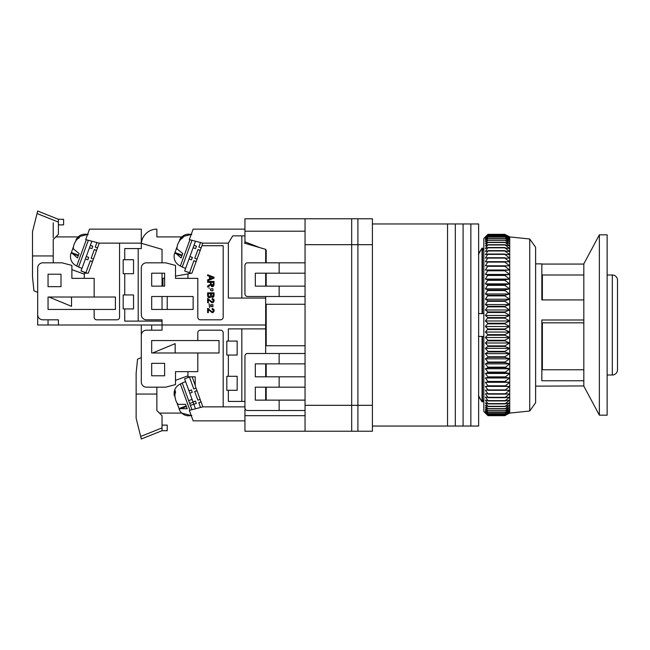 <?xml version="1.0" encoding="UTF-8"?>
<svg xmlns="http://www.w3.org/2000/svg" width="650" height="650" viewBox="0 0 650 650"><rect width="100%" height="100%" fill="white"/><g stroke="black" fill="none" stroke-linecap="round" stroke-linejoin="round"><path stroke-width="0.97" d="M305.053 431.226L305.053 405.316L351.683 405.316L351.683 244.684L357.906 244.684L357.906 218.774L357.906 244.684L372.409 244.684L372.409 218.774L351.683 218.774L351.683 431.226L372.409 431.226L372.409 405.316L357.906 405.316L357.906 431.226L357.906 405.316L351.683 405.316L351.683 431.226L244.944 431.226L244.944 406.868L202.735 406.868L223.186 406.835L223.186 332.776A2.592 2.592 0 0 0 220.594 330.184L200.387 330.184A2.592 2.592 0 0 0 197.795 332.776L197.795 340.543L151.678 340.543L151.678 352.983L197.795 352.983L197.795 371.637L175.508 371.637L175.508 384.581L165.669 387.181L146.494 387.181A5.184 5.184 0 0 1 141.31 381.997L141.31 335.359A5.184 5.184 0 0 1 146.494 330.184L162.037 330.184L162.037 325L265.671 325L265.671 296.498M305.053 405.316L305.053 244.684L351.683 244.684L351.683 218.774L305.053 218.774L305.053 244.684M305.053 218.774L244.944 218.774L244.944 231.213L305.053 231.213M305.053 415.675L244.944 415.675M244.944 229.141L193.131 229.141L189.321 239.598L202.735 243.132L228.361 243.132L232.732 235.877L244.944 235.877L244.944 243.279L244.424 243.132L265.671 249.348L265.671 262.819M266.191 363.862L266.191 376.813M266.191 387.181L266.191 399.872L265.671 400.075M266.191 341.843L265.671 341.843M244.944 241.832L259.781 247.626M265.671 249.925L266.191 250.128L266.191 262.819M266.191 273.187L266.191 286.138M265.671 308.157L266.191 308.157M305.053 363.862L279.142 363.862L279.142 353.502L305.053 353.502M279.142 363.862L255.304 363.862L255.304 376.813L305.053 376.813M279.142 353.502L247.536 353.502A2.592 2.592 0 0 0 244.944 356.086L244.944 407.908A2.592 2.592 0 0 0 247.536 410.499L279.142 410.499L279.142 400.132L305.053 400.132M305.053 387.181L279.142 387.181L279.142 376.813M279.142 387.181L255.304 387.181L255.304 400.132L279.142 400.132M305.053 410.499L279.142 410.499M305.053 273.187L255.304 273.187L255.304 286.138L305.053 286.138M305.053 296.498L279.142 296.498L279.142 286.138M279.142 296.498L247.536 296.498A2.592 2.592 0 0 1 244.944 293.914L244.944 265.411A2.592 2.592 0 0 1 247.536 262.819L305.053 262.819M305.053 304.273L266.191 304.273L266.191 345.727L305.053 345.727M279.142 273.187L279.142 262.819M372.409 223.957L447.541 223.957L447.541 325L447.541 223.957L455.317 223.957L455.317 426.043L463.093 426.043L463.093 223.957L463.093 426.043L470.86 426.043L470.86 223.957L470.86 426.043L478.636 426.043L478.636 223.957L455.317 223.957L455.317 426.043L372.409 426.043M447.541 325L447.541 426.043L447.541 325M529.734 238.989L535.633 247.276L535.633 402.724L529.734 411.011L529.734 238.989L509.722 236.917L509.722 377.991L504.814 377.358L509.722 373.466L504.814 372.613L509.722 368.753L504.814 367.673L509.722 363.87L504.814 362.562L504.814 362.034L509.722 358.824L504.814 357.305L504.814 356.761L509.722 353.649L504.814 351.918L504.814 351.366L509.722 348.368L504.814 346.434L504.814 345.865L509.722 342.989L504.814 340.86L504.814 340.283L509.722 337.537L504.814 335.221L504.814 334.644L509.722 332.036L504.814 329.542L504.814 328.965L509.722 326.511L504.814 323.846L504.814 323.269L509.722 320.978L504.814 318.159L504.814 317.582L509.722 315.461L504.814 312.488L504.814 311.919L509.722 309.977L504.814 306.873L504.814 306.312L509.722 304.558L504.814 301.332L504.814 300.771L509.722 299.219L504.814 295.888L504.814 295.336L509.722 293.979L504.814 290.55L504.814 290.014L509.722 288.868L504.814 285.35L504.814 284.83L509.722 283.896L504.814 280.304L504.814 279.809L509.722 279.086L504.814 275.446L504.814 274.958L509.722 274.454L504.814 270.774L504.814 270.311L509.722 270.026L504.814 266.313L504.814 265.874L509.722 265.809L504.814 262.088L504.814 261.674L509.722 261.828L504.814 258.115L509.722 258.099L504.814 254.402L509.722 254.637L504.814 250.965L509.722 251.444L504.814 247.829L509.722 248.544L504.814 244.717L509.722 245.952L504.814 242.231L509.722 243.669L504.814 240.069L509.722 241.703L504.814 238.241L509.722 240.069L504.814 236.754L509.722 238.769L504.814 235.617L509.722 237.811L504.814 234.837L509.722 237.193L504.814 234.406L509.722 236.925L504.814 234.333L487.963 234.333L485.371 236.925L487.963 234.406L485.371 237.193L487.963 234.837L485.371 237.811L487.963 235.617L485.371 238.769L487.963 236.754L485.371 240.069L487.963 238.241L485.371 241.703L487.963 240.069L485.371 243.669L487.963 242.231L485.371 245.952L487.963 244.717L485.371 248.544L487.963 247.52L485.371 251.444L487.963 250.965L485.371 254.637L487.963 254.036L504.814 254.036M486.826 235.454L483.819 238.469L483.819 411.531L487.963 415.667L504.814 415.659L509.722 412.994L504.814 415.667L487.963 415.667L485.371 412.994L487.963 415.415L504.814 415.415L509.722 412.571L504.814 415.415M487.963 254.036L485.371 258.099L487.963 257.725L485.371 261.828L487.963 261.674L485.371 265.809L487.963 265.874L485.371 270.026L487.963 270.311L485.371 274.454L487.963 274.958L485.371 279.086L487.963 279.809L485.371 283.896L487.963 284.83L485.371 288.868L487.963 290.014L485.371 293.979L487.963 295.336L485.371 299.219L487.963 300.771L485.371 304.558L487.963 306.312L485.371 309.977L487.963 311.919L485.371 315.461L487.963 317.582L485.371 320.978L487.963 323.269L485.371 326.511L487.963 328.965L485.371 332.036L487.963 334.644L485.371 337.537L487.963 340.283L485.371 342.989L487.963 345.865L487.963 346.434L485.371 348.368L487.963 351.366L487.963 351.918L485.371 353.649L487.963 356.761L487.963 357.305L485.371 358.824L487.963 362.034L487.963 362.562L485.371 363.87L487.963 367.161L487.963 367.673L485.371 368.753L487.963 372.117L487.963 372.613L485.371 373.466L487.963 376.886L487.963 377.358L485.371 377.991L487.963 381.452L487.963 381.908L485.371 382.306L487.963 385.799L487.963 386.23L485.371 386.392L487.963 389.902L485.371 390.236L487.963 393.754L485.371 393.827L487.963 397.329L485.371 397.142L487.963 400.619L485.371 400.173L487.963 403.609L485.371 402.911L487.963 406.299L485.371 405.332L487.963 408.874L485.371 407.444L487.963 410.873L485.371 409.232L487.963 412.539L485.371 410.686L487.963 413.847L485.371 411.799L487.963 414.814L485.371 412.571L487.963 415.415M509.722 377.991L509.722 412.571L504.814 414.814L509.722 411.799L504.814 413.847L509.722 410.686L504.814 412.539L509.722 409.232L504.814 410.873L509.722 407.444L504.814 408.874L509.722 405.332L504.814 406.551L509.722 402.911L504.814 403.902L509.722 400.173L504.814 400.936L509.722 397.142L504.814 397.678L509.722 393.827L504.814 394.127L509.722 390.236L504.814 390.309L509.722 386.392L504.814 386.23L509.722 382.306L504.814 381.908L504.814 381.452L509.722 377.991L485.371 377.991M504.814 250.965L487.963 250.965M504.814 250.632L487.963 250.632M487.963 254.402L504.814 254.402M504.814 247.829L487.963 247.829M504.814 247.52L487.963 247.52M487.963 257.725L504.814 257.725M487.963 258.115L504.814 258.115M504.814 244.993L487.963 244.993M504.814 244.717L487.963 244.717M487.963 261.674L504.814 261.674M487.963 262.088L504.814 262.088M504.814 242.466L487.963 242.466M485.371 265.809L509.722 265.809M504.814 242.231L487.963 242.231M487.963 265.874L504.814 265.874M487.963 266.313L504.814 266.313M504.814 240.273L487.963 240.273M485.371 270.026L509.722 270.026M504.814 240.069L487.963 240.069M487.963 270.311L504.814 270.311M487.963 270.774L504.814 270.774M504.814 238.412L487.963 238.412M485.371 274.454L509.722 274.454M504.814 238.241L487.963 238.241M487.963 274.958L504.814 274.958M487.963 275.446L504.814 275.446M504.814 236.893L487.963 236.893M485.371 279.086L509.722 279.086M504.814 236.754L487.963 236.754M487.963 279.809L504.814 279.809M487.963 280.304L504.814 280.304M504.814 235.722L487.963 235.722M485.371 283.896L509.722 283.896M504.814 235.617L487.963 235.617M487.963 284.83L504.814 284.83M487.963 285.35L504.814 285.35M504.814 234.902L487.963 234.902M485.371 288.868L509.722 288.868M504.814 234.837L487.963 234.837M487.963 290.014L504.814 290.014M487.963 290.55L504.814 290.55M504.814 234.439L487.963 234.439M485.371 293.979L509.722 293.979M504.814 234.406L487.963 234.406M487.963 295.336L504.814 295.336M487.963 295.888L504.814 295.888M485.371 299.219L509.722 299.219M487.963 300.771L504.814 300.771M487.963 301.332L504.814 301.332M485.371 304.558L509.722 304.558M487.963 306.312L504.814 306.312M487.963 306.873L504.814 306.873M485.371 309.977L509.722 309.977M487.963 311.919L504.814 311.919M487.963 312.488L504.814 312.488M485.371 315.461L509.722 315.461M487.963 317.582L504.814 317.582M487.963 318.159L504.814 318.159M485.371 320.978L509.722 320.978M487.963 323.269L504.814 323.269M487.963 323.846L504.814 323.846M485.371 326.511L509.722 326.511M487.963 328.965L504.814 328.965M487.963 329.542L504.814 329.542M485.371 332.036L509.722 332.036M487.963 334.644L504.814 334.644M487.963 335.221L504.814 335.221M485.371 337.537L509.722 337.537M487.963 340.283L504.814 340.283M487.963 340.86L504.814 340.86M485.371 342.989L509.722 342.989M487.963 345.865L504.814 345.865M487.963 346.434L504.814 346.434M485.371 348.368L509.722 348.368M487.963 351.366L504.814 351.366M487.963 351.918L504.814 351.918M485.371 353.649L509.722 353.649M487.963 356.761L504.814 356.761M487.963 357.305L504.814 357.305M485.371 358.824L509.722 358.824M487.963 362.034L504.814 362.034M487.963 362.562L504.814 362.562M485.371 363.87L509.722 363.87M487.963 367.161L504.814 367.161M487.963 367.673L504.814 367.673M485.371 368.753L509.722 368.753M487.963 372.117L504.814 372.117M487.963 372.613L504.814 372.613M485.371 373.466L509.722 373.466M487.963 376.886L504.814 376.886M487.963 377.358L504.814 377.358M487.963 381.452L504.814 381.452M487.963 381.908L504.814 381.908M485.371 382.306L509.722 382.306M487.963 385.799L504.814 385.799M487.963 386.23L504.814 386.23M485.371 386.392L509.722 386.392M487.963 389.902L504.814 389.902M487.963 390.309L504.814 390.309M487.963 393.754L504.814 393.754M487.963 394.127L504.814 394.127M487.963 397.329L504.814 397.329M487.963 397.678L504.814 397.678M487.963 400.619L504.814 400.619M487.963 400.936L504.814 400.936M487.963 403.609L504.814 403.609M487.963 403.902L504.814 403.902M487.963 406.299L504.814 406.299M487.963 406.551L504.814 406.551M487.963 408.655L504.814 408.655M487.963 408.874L504.814 408.874M487.963 410.686L504.814 410.686M487.963 410.873L504.814 410.873M487.963 412.384L504.814 412.384M487.963 412.539L504.814 412.539M487.963 413.733L504.814 413.733M487.963 413.847L504.814 413.847M487.963 414.733L504.814 414.733M487.963 414.814L504.814 414.814M487.963 415.374L504.814 415.374M265.671 286.138L265.671 273.187M265.671 353.502L265.671 325L162.037 325L162.037 319.816L146.494 319.816A5.184 5.184 0 0 1 141.31 314.641L141.31 268.003A5.184 5.184 0 0 1 146.494 262.819L165.669 262.819L175.508 265.419L175.508 278.363L197.795 278.363L197.795 317.224A2.592 2.592 0 0 0 200.387 319.816L220.594 319.816A2.592 2.592 0 0 0 223.186 317.224L223.186 245.724L201.923 245.724L202.735 243.132M228.361 243.132L228.361 298.058L265.671 298.058M193.131 309.457L193.131 296.498L151.678 296.498L151.678 309.457L193.131 309.457M151.678 273.187L151.678 286.138L164.629 286.138L164.629 273.187L151.678 273.187M167.221 309.457L167.221 296.498M175.508 276.144L187.947 273.902L187.947 278.363M191.206 234.431L181.724 236.917L156.861 236.917L156.861 229.141A15.543 15.543 0 0 0 141.375 243.303M244.944 243.132L244.424 243.132M241.832 298.058L241.832 235.877M244.944 231.213L244.944 235.877M162.037 273.187L162.037 286.138L162.955 286.138L162.955 278.403L164.629 278.102M187.947 273.902L191.921 273.187L201.923 245.724M162.955 280.954L162.037 280.954M211.006 296.611L214.021 295.254L214.021 292.849L207.618 292.849L207.618 295.295C207.829 297.643 208.861 298.261 210.697 297.148C211.161 296.083 213.728 299.227 214.021 295.254M209.016 308.994L207.618 308.384L207.618 312.618L208.366 312.618L208.366 309.473L212.014 312.601C213.411 313.389 215.865 309.262 212.193 308.531L212.111 309.343C213.858 310.602 213.818 311.415 211.981 311.781L207.618 308.384M210.494 284.895L214.021 284.302L214.021 281.466L207.618 281.466L207.618 282.311L210.454 282.311L210.454 283.294C210.762 283.798 210.259 284.432 208.943 285.196L207.618 286.041L207.618 287.105L209.357 285.992C210.202 284.659 210.893 284.806 211.445 286.414C212.981 287.105 213.834 286.398 214.021 284.302M212.111 299.39C213.858 300.658 213.818 301.47 211.981 301.827L207.618 298.431L207.618 302.664L208.366 302.664L208.366 299.528L212.014 302.648C213.411 303.436 215.865 299.317 212.193 298.577L212.111 299.39L213.395 300.641M209.097 303.623L209.625 307.637M207.618 274.779L207.618 275.681L209.552 276.38L209.552 279.061L207.618 279.809L207.618 280.776L214.021 278.151L214.021 277.241L207.618 274.779M210.454 283.294C210.762 283.798 210.259 284.432 208.943 285.196M209.097 287.706L209.162 288.462L209.097 287.706M208.366 299.528L211.762 302.591C212.851 303.794 216.231 299.561 212.193 298.577M211.323 295.084L211.323 293.694L213.265 293.694L213.265 294.978C212.591 297.172 211.949 297.204 211.323 295.084M208.366 295.295L208.366 293.694L210.576 293.694L210.576 295.181C209.536 297.367 208.804 297.408 208.366 295.295M210.243 278.801L210.243 276.624L212.119 277.331C213.614 277.526 213.582 277.794 212.022 278.127L210.243 278.801M211.193 282.311L211.193 284.131C211.567 286.284 212.274 286.349 213.314 284.334L213.314 282.311L211.193 282.311M210.494 289.469L210.86 288.771L212.964 288.787L210.86 288.771L210.86 290.574L211.924 290.932L212.997 290.566L212.964 288.787L212.997 290.566L211.924 290.932M210.616 305.012L212.964 304.704L212.997 306.483L212.964 304.704L210.86 304.688L210.86 306.491L212.997 306.483L211.924 306.849M210.86 290.574L210.478 289.681M210.86 306.491L210.511 305.898M191.474 259.829L189.036 258.944L189.922 256.506L192.327 257.481L191.474 259.829L192.359 257.392L189.922 256.506L194.001 245.31L196.398 246.285L195.544 248.633L196.43 246.196L194.001 245.31L195.487 241.223M200.241 250.339L197.982 249.519L194.789 258.286L197.949 249.608L200.208 250.429M189.499 272.821L190.978 273.358M184.657 270.985L190.938 273.366M191.116 273.333L189.524 272.756L191.157 273.325M184.665 270.961L189.532 272.74M194.789 258.286L197.048 259.106M193.115 247.748L195.544 248.633M184.697 270.871L189.036 258.944M196.162 261.536L193.903 260.715L189.564 272.642M198.868 247.081L200.517 242.547L198.868 247.081L201.126 247.902M196.129 261.633L193.871 260.804M179.051 241.483L181.334 237.38L183.682 235.714L182.967 237.681L180.619 239.346C177.832 243.116 176.67 246.326 177.117 248.974L182.739 253.533L181.114 257.985L174.956 252.533L174.249 254.491C173.582 259.789 175.622 263.632 180.367 266.037L182.301 266.858M175.021 252.557L176.979 247M191.969 240.289L182.211 267.101L185.616 268.336M265.671 328.884L228.361 328.884L228.361 341.063L226.809 341.063L226.809 355.054L228.361 355.054L228.361 376.301L226.809 376.301L226.809 390.284L228.361 390.284L228.361 401.432L244.944 401.432M164.629 363.342L151.678 363.342L151.678 375.781L164.629 375.781L164.629 363.342M265.671 400.132L265.671 387.181M265.671 376.813L265.671 363.862M141.31 325L141.31 357.646L137.556 359.198L136.134 373.189L136.134 418.267L141.31 438.994L141.074 438.051L141.31 438.994L162.037 430.706L162.037 415.675L156.861 410.499L156.861 387.181M151.678 325L151.678 330.184M151.678 340.543L151.678 352.983M187.947 375.83L175.508 380.356M197.795 352.983L219.034 352.983L219.034 340.543L197.795 340.543M202.735 406.868L189.321 410.402L193.131 420.859L244.944 420.859M241.832 328.884L241.832 401.432M228.361 355.054L237.169 355.054L237.169 341.063L228.361 341.063M228.361 390.284L237.169 390.284L237.169 376.301L228.361 376.301M159.445 413.083L181.724 413.083L191.206 415.569M187.947 371.637L187.947 376.813L195.203 376.813L195.203 385.816L202.849 406.835M195.203 385.271L192.124 376.813M175.021 397.442L174.135 392.836L174.858 390.049L175.573 392.015L174.85 394.794C175.143 399.482 176.304 402.691 178.352 404.43L185.591 404.308L187.208 408.761L178.986 408.541L179.701 410.499C182.593 414.984 186.631 416.618 191.807 415.407M196.056 388.172L193.798 389.001L189.459 377.065L184.592 378.836L193.042 402.058L195.471 401.172L196.332 403.512L190.385 405.364L188.671 400.652L192.075 399.409M179.051 408.517L176.979 403M193.789 404.121L193.099 402.22L189.694 403.463M190.385 405.364L191.969 409.711M185.616 381.664L182.211 382.899L188.671 400.652M196.942 390.609L194.691 391.43L197.876 400.197L194.716 391.519L196.974 390.699M191.401 389.976L192.254 392.316L191.368 389.886L188.931 390.772L191.401 389.976M190.45 376.813L189.491 377.162L193.798 389.001M196.332 403.512L195.439 401.082L193.009 401.968M195.487 408.777L193.895 404.406M201.021 401.806L198.762 402.626L200.517 407.452M197.876 400.197L200.135 399.376M189.816 393.201L192.254 392.316M201.053 401.903L198.794 402.724M175.167 352.983L175.167 343.655L152.604 352.983M162.037 425.124L167.221 425.124L167.221 430.706L162.037 430.706M140.359 435.175L140.571 436.036M156.861 394.054L136.134 394.054M141.074 438.051L139.238 430.706M53.227 262.819L53.227 239.501L58.411 234.325L58.411 219.294L37.684 211.006L32.5 231.733L32.5 276.811L33.922 290.802L37.684 292.354L37.684 325L162.037 325L162.037 319.816M162.037 309.457L162.037 296.498M162.037 262.819L162.037 249.348L141.31 243.279M58.411 325L58.411 319.816L42.859 319.816A5.184 5.184 0 0 1 37.684 314.641L37.684 268.003A5.184 5.184 0 0 1 42.859 262.819L62.034 262.819L71.882 265.419L71.882 278.363L94.161 278.363L94.161 297.017L48.043 297.017L48.043 309.457L94.161 309.457L94.161 317.224A2.592 2.592 0 0 0 96.752 319.816L116.959 319.816A2.592 2.592 0 0 0 119.551 317.224L119.551 243.165L99.101 243.132L141.31 243.132L141.31 248.568L124.735 248.568L124.735 259.716L133.543 259.716L133.543 273.699L124.735 273.699L124.735 294.946L133.543 294.946L133.543 308.937L124.735 308.937L124.735 321.116L162.037 321.116M124.735 308.937L123.175 308.937L123.175 294.946L124.735 294.946M124.735 273.699L123.175 273.699L123.175 259.716L124.735 259.716M48.043 274.219L48.043 286.658L61.002 286.658L61.002 274.219L48.043 274.219M48.043 325L48.043 319.816M48.043 309.457L48.043 297.017M71.882 269.644L84.313 274.17M138.206 321.116L138.206 248.568M141.31 243.132L141.31 229.141L89.497 229.141L85.694 239.598L99.101 243.132M94.161 297.017L115.407 297.017L115.407 309.457L94.161 309.457M99.222 243.165L88.294 273.187L84.313 273.187L84.313 278.363M87.571 234.431L78.089 236.917L55.819 236.917M87.839 259.829L85.402 258.944L86.288 256.506L88.692 257.481L87.839 259.829L88.725 257.392L86.288 256.506L90.366 245.31L92.771 246.285L91.918 248.633L92.804 246.196L90.366 245.31L91.853 241.223M96.606 250.339L94.347 249.519L91.163 258.286L94.315 249.608L96.574 250.429M86.816 273.187L85.889 272.756L86.873 273.187M81.022 270.985L85.865 272.838M87.084 273.187L85.889 272.756L87.141 273.187M81.031 270.961L85.897 272.74M91.163 258.286L93.421 259.106M89.481 247.748L91.918 248.633M81.063 270.871L85.402 258.944M92.536 261.536L90.277 260.715L85.93 272.642M95.233 247.081L96.891 242.547L95.233 247.081L97.492 247.902M92.495 261.633L90.244 260.804M75.416 241.483L77.707 237.38L80.056 235.714L79.341 237.681L76.993 239.346C74.206 243.116 73.036 246.326 73.483 248.974L79.105 253.533L77.48 257.985L71.321 252.533L70.614 254.491C69.948 259.789 71.987 263.632 76.733 266.037L78.666 266.858M71.386 252.557L73.344 247M88.335 240.289L78.577 267.101L81.989 268.336M48.969 297.017L71.532 306.345L71.532 297.017M53.227 222.804L53.227 237.697M58.411 219.294L63.586 219.294L63.586 224.876L58.411 224.876M53.227 255.946L32.5 255.946M37.448 211.949L35.612 219.294M357.906 244.684L357.906 405.316L357.906 244.684M372.409 244.684L372.409 405.316M478.449 395.59L482.04 401.887L478.636 396.508M483.819 399.677L482.552 401.887L483.819 399.677M482.04 336.399L482.04 401.887L482.552 401.887L482.552 336.399L478.449 336.399M483.819 336.399L482.552 336.399M478.449 313.601L483.819 313.601M482.552 313.601L482.552 248.113L483.819 250.323L482.04 248.113L478.449 254.41M478.636 253.492L482.04 248.113L482.04 313.601M542.368 347.254L541.848 347.254M542.368 280.223L541.848 280.223M541.848 327.186L542.368 327.186M599.365 234.837L583.822 263.859L583.822 386.141L599.365 415.163L599.365 234.837L607.141 234.837L607.141 415.163L599.365 415.163M583.822 380.762L541.848 380.762L541.848 319.987L583.822 319.987M583.822 299.918L541.848 299.918L541.848 263.859L535.633 263.859M541.848 264.062L583.822 264.062M583.822 369.777L541.848 369.777M541.848 322.814L583.822 322.814M541.848 275.048L542.368 275.048M535.633 386.141L583.822 385.938M542.368 350.082L541.848 350.082M612.316 375.001L612.316 274.999A5.184 5.184 0 0 1 617.5 280.183L617.5 369.817A5.184 5.184 0 0 1 612.316 375.001L607.141 375.001M612.316 274.999L607.141 274.999M583.822 274.999L542.368 274.999L542.368 299.918M542.368 322.814L542.368 369.777M189.93 239.752L180.367 266.037M175.492 253.427L181.919 255.767M182.634 237.851L181.334 237.38M174.249 395.509C173.582 390.211 175.622 386.368 180.367 383.963L189.93 410.248M175.435 392.364L174.135 392.836M179.977 408.882L186.404 406.543M140.676 436.459L162.037 427.911M86.296 239.752L76.733 266.037M71.866 253.427L78.293 255.767M78.999 237.851L77.707 237.38M37.05 213.541L58.411 222.089M529.734 411.011L509.722 413.083M509.722 236.917L506.959 235.454M191.807 234.593C186.631 233.382 182.593 235.016 179.701 239.501M182.146 255.149L174.956 252.533M180.367 383.963L182.301 383.142M186.176 405.925L178.986 408.541M88.181 234.593C82.997 233.382 78.967 235.016 76.074 239.501M78.512 255.149L71.321 252.533"/></g></svg>
